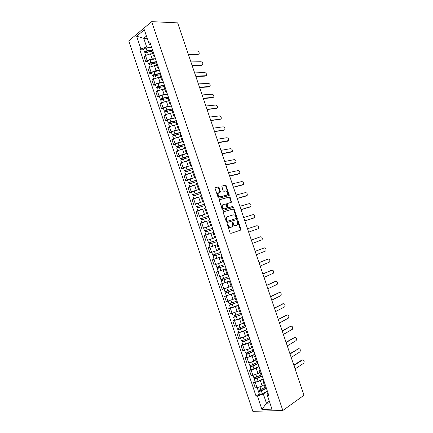 <?xml version="1.0" encoding="UTF-8"?>
<svg xmlns="http://www.w3.org/2000/svg" width="433" height="433" viewBox="0 0 433 433"><rect width="100%" height="100%" fill="white"/><g stroke="black" fill="none" stroke-linecap="round" stroke-linejoin="round"><path stroke-width="0.65" d="M227.466 223.834L227.26 224.5L230.069 232.813L230.886 233.414L240.889 229.999L240.943 229.225L238.182 221.079L237.468 220.787L237.63 224.803L236.093 225.636C234.989 225.826 234.134 225.187 233.517 223.72L233.16 222.654L232.429 222.362L232.591 226.405L231.016 227.265C229.896 227.455 229.025 226.811 228.402 225.328L227.466 223.834M219.06 187.5L218.237 186.867L215.39 187.549L215.087 188.463L218.189 197.643L219.017 198.276L229.23 195.478L226.215 185.762L225.414 185.135L221.793 186.141L223.076 190.726L223.888 191.354L225.555 190.937C227.379 191.262 228.067 192.458 227.612 194.52L226.941 195.034L220.375 196.739C218.519 196.43 217.815 195.234 218.264 193.14L220.343 192.111L219.06 187.5L218.513 187.738L217.696 187.105L215.147 187.716M151.68 21.65L177.654 22.868L304.004 395.221L282.83 410.489L151.68 21.65L128.758 40.886L252.84 411.35L282.83 410.489M223.563 211.748L223.271 212.69L226.383 221.902L227.206 222.513L237.04 219.466L237.322 218.535L234.258 209.502L233.463 208.895L223.498 211.775M222.281 209.761L219.212 199.84L229.436 197.004L230.237 197.621L231.503 202.206L227.027 203.683L227.861 206.996L228.667 207.613L232.808 206.438L233.338 207.38L223.103 210.384L222.281 209.761M264.92 386.783L266.019 387.113M263.259 378.913L260.401 380.721L255.286 382.469L257.05 387.73L262.171 385.982L264.206 384.666M257.05 387.73L255.286 387.849L253.522 382.61L255.167 381.576M264.222 381.776L263.14 381.505L263.821 380.58M255.286 382.469L253.522 382.61M260.693 374.226L261.776 374.502M251.026 369.235L249.37 370.231L251.124 375.465L252.877 375.308L257.992 373.56L260.044 372.293M259.979 369.176L258.918 368.954L259.616 368.088M259.102 366.572L256.228 368.31L251.118 370.058L249.37 370.231M256.477 361.696L257.538 361.912M246.886 356.922L245.219 357.88L246.972 363.103L248.715 362.908L253.825 361.16L255.887 359.947M255.746 356.597L254.701 356.429L255.416 355.617M254.956 354.254L252.06 355.926L246.956 357.669L245.219 357.88M252.266 349.187L253.31 349.35M242.761 344.63L241.084 345.55L242.832 350.762L249.662 348.787L251.741 347.623M251.524 344.046L250.496 343.926L251.232 343.174M250.821 341.962L247.903 343.558L241.084 345.55M248.066 336.701L249.089 336.814M238.637 332.365L236.948 333.242L238.697 338.444L245.506 336.441L247.6 335.321M247.303 331.516L246.296 331.451L247.048 330.752M246.691 329.692L243.752 331.223L236.948 333.242M243.871 324.241L244.878 324.301M234.529 320.122L232.824 320.961L234.567 326.152L241.36 324.111L243.47 323.045M243.097 319.013L242.107 318.997L242.875 318.358M242.567 317.443L239.611 318.905L232.824 320.961M238.897 306.532L237.923 306.569L239.693 311.825L240.672 311.809M230.421 307.901L228.711 308.702L230.448 313.882L239.346 310.791M237.923 306.569L238.713 305.985M238.453 305.216L235.476 306.613L228.711 308.702M235.509 299.392L236.478 299.344M226.324 295.707L224.603 296.464L226.34 301.639L235.233 298.564M234.702 294.077L233.75 294.164L234.556 293.639M234.345 293.017L224.603 296.464M231.341 287.009L232.288 286.906M222.237 283.534L220.5 284.254L222.237 289.417L231.125 286.359M230.518 281.645L229.587 281.786L230.405 281.309M230.248 280.844L220.5 284.254M226.345 269.239L225.425 269.429L227.184 274.652L228.11 274.484M226.14 268.639L216.408 272.065L218.14 277.217L227.006 274.181M225.425 269.429L226.264 269.012M226.156 268.687L216.408 272.065M222.178 256.856L221.279 257.094L223.033 262.311L223.937 262.095M214.14 259.232L212.327 259.897L214.054 265.045L222.091 262.333M221.279 257.094L222.134 256.731M222.075 256.558L212.327 259.897M218.887 249.987L219.775 249.727M217.047 241.619L209.063 244.32L210.005 247.113L217.988 244.407L208.251 247.757L209.973 252.888L218.849 249.879M218.016 244.499L217.133 244.786L218.01 244.477M217.999 244.45L208.251 247.757M215.634 237.419L214.746 237.695L215.618 237.381M209.707 239.509L215.65 237.473M213.864 232.164L212.998 232.499L214.746 237.695M213.047 232.645L204.181 235.639L205.902 240.764M211.52 225.203L210.617 225.425L211.472 225.057M203.645 228.099L211.591 225.404M209.724 219.856L208.874 220.24L210.617 225.425M208.343 220.754L200.122 223.542L201.838 228.656M207.418 213.009L206.498 213.177L207.337 212.76M199.575 216.062L207.531 213.355M205.588 207.569L204.755 208.002L206.498 213.177M204.928 208.506L196.068 211.466L197.778 216.57M203.321 200.842L202.384 200.955L203.201 200.49M195.537 204.04L203.488 201.329M201.459 195.305L200.647 195.786L202.384 200.955M200.874 196.474L192.019 199.418L193.73 204.511M199.234 188.691L198.276 188.75L199.083 188.241M191.505 192.041L189.692 192.474L191.24 191.776L199.445 189.324M197.34 183.067L196.55 183.614M196.836 184.458L187.982 187.392L189.692 192.474M195.153 176.567L194.179 176.572L194.964 176.014M187.484 180.063L185.654 180.464L187.191 179.727L195.413 177.346M193.226 170.851L192.458 171.446M192.799 172.469L183.955 175.387L185.654 180.464M191.077 164.47L190.092 164.421L190.856 163.809M183.468 168.112L181.633 168.469L183.154 167.701L191.386 165.39M189.124 158.657L188.371 159.306M188.772 160.502L186.482 160.93L179.928 163.403L181.633 168.469M187.013 152.389L186.011 152.292L186.758 151.631M179.462 156.178L177.611 156.502L179.121 155.701L184.155 154.007L187.37 153.45M185.026 146.489L184.29 147.193M184.756 148.562L182.45 148.936L175.912 151.447L177.611 156.502M182.959 140.335L181.936 140.184L182.666 139.48M175.462 144.27L173.601 144.557L175.094 143.718L180.123 142.029L183.359 141.542M180.94 134.344L180.225 135.096M180.74 136.639L178.423 136.969L171.906 139.507L173.601 144.557M178.905 128.303L177.866 128.098L178.585 127.345M171.468 132.384L169.601 132.633L171.078 131.762L176.101 130.073L179.359 129.651M176.859 122.22L176.161 123.026M176.74 124.736L174.407 125.023L169.384 126.707L167.907 127.594L169.601 132.633M174.867 116.298L173.812 116.039L174.51 115.238M167.484 120.52L165.601 120.731L167.068 119.827L172.09 118.144L175.365 117.781M172.789 110.123L172.107 110.978M172.74 112.861L170.396 113.1L165.379 114.783L163.912 115.703L165.601 120.731M170.829 104.31L169.758 104.001L170.44 103.151M163.506 108.678L161.612 108.851L163.068 107.914L168.085 106.231L171.376 105.933M168.724 98.047L168.058 98.951M168.751 101.008L166.391 101.198L161.379 102.881L159.929 103.833L161.612 108.851M166.802 92.348L165.715 91.985L166.38 91.087M159.533 96.857L157.634 96.997L159.073 96.023L164.085 94.345L167.398 94.113M164.664 85.994L164.02 86.952M164.773 89.176L162.397 89.322L157.39 91L155.95 91.985L157.634 96.997M162.786 80.408L161.682 79.991L162.326 79.05M155.571 85.057L153.661 85.16L155.09 84.154L160.096 82.481L163.425 82.313M160.616 73.962L159.988 74.969M160.795 77.366L158.413 77.469L153.406 79.142L151.983 80.159L153.661 85.16M158.776 68.49L157.65 68.024L158.283 67.034M151.615 73.28L149.694 73.35L151.112 72.311L156.113 70.639L159.463 70.53M150.018 64.257L149.488 63.646L150.684 62.969L156.573 61.951L155.967 63.012M156.827 65.578L154.429 65.632L149.428 67.304L148.021 68.36L149.694 73.35M154.77 56.599L153.634 56.079L154.245 55.04M147.669 61.529L145.737 61.562L147.139 60.485L152.14 58.818L155.507 58.774M152.54 49.974L151.951 51.083M152.871 53.811L150.457 53.822L145.461 55.489L144.065 56.577L145.737 61.562M146.457 36.085L143.745 38.304L146.668 47.008L140.898 48.934L136.633 36.22L144.341 29.78L148.687 42.699L149.796 41.812L268.806 395.394L267.383 395.47L266.999 393.781L268.032 393.094M267.421 391.28L263.324 393.992L266.419 403.193L269.932 403.047M269.315 401.212L266.419 403.193L261.927 409.472L257.413 396.016L263.324 393.992M267.383 395.47L271.989 409.158L261.927 409.472M140.898 48.934L139.832 49.79L256.044 396.087L257.413 396.016M147.231 38.375L143.745 38.304L136.633 36.22M150.776 44.734L149.547 44.723L148.687 42.699M146.668 47.008L151.555 47.04M259.318 393.938L256.044 396.087M143.729 49.795L139.832 49.79M227.233 224.11L227.845 225.533C228.462 227.011 229.333 227.655 230.453 227.46L231.016 227.265M231.357 227.168L230.453 227.46M236.418 225.55L235.53 225.837C234.432 226.026 233.571 225.387 232.959 223.921L232.602 222.86L233.16 222.654M240.18 230.334L240.38 229.42L237.625 221.285L238.182 221.079M236.624 219.596L236.764 218.741L233.706 209.718L232.911 209.107L223.385 211.856M226.87 220.803L227.444 221.231L236.088 218.573L235.904 216.809C235.298 215.353 234.448 214.708 233.344 214.876L227.422 216.646L226.638 217.263L226.491 219.672L226.87 220.803L226.313 221.009L226.887 221.436L227.444 221.231M235.557 218.768L226.887 221.436M227.255 216.711L226.08 217.474L225.934 219.877L226.491 219.672M226.313 221.009L225.934 219.877M219.26 199.775L229.436 197.004M230.903 202.492L230.989 201.702L229.685 197.849L228.884 197.231M227.19 203.521L226.475 203.9L226.432 204.63L227.309 207.212L228.115 207.829L232.808 206.438M232.765 207.624L232.256 206.655M223.076 204.641L222.394 205.177C221.918 207.299 222.616 208.506 224.483 208.798L227.044 207.948L226.215 204.625L225.398 204.003L223.076 204.641M222.53 204.863L221.842 205.394C221.366 207.521 222.064 208.728 223.931 209.015L224.483 208.798M226.318 208.327L223.931 209.015M219.764 192.393L218.513 187.738M218.427 192.826L217.718 193.372C217.269 195.462 217.972 196.663 219.829 196.966L220.375 196.739M226.665 195.148L219.829 196.966M228.646 195.754L228.716 194.991L225.674 186.001L224.868 185.373L221.82 186.109M265.678 387.113L260.866 389.451C259.372 390.084 258.414 390.252 257.981 389.954L257.229 387.714M266.327 388.028L260.834 390.701L259.448 390.939L259.459 389.965M295.079 368.916L303.787 363.2C304.523 361.198 304.101 360.121 302.515 359.975L293.926 365.517M266.425 388.32L261.321 390.804C259.832 391.437 258.869 391.605 258.436 391.308L258.934 390.696L258.734 390.101M267.388 391.178L262.284 393.673C260.796 394.311 259.832 394.474 259.399 394.165L259.389 394.144M293.812 365.187L301.774 360.056L302.461 359.98M259.811 391.01L259.686 390.647L258.934 390.696M261.813 374.621L256.693 377.04C255.199 377.663 254.247 377.841 253.825 377.581L253.819 377.56M262.176 375.698L256.666 378.307L255.291 378.566L255.286 377.549M291.171 357.404L299.966 351.877C300.681 349.902 300.248 348.836 298.673 348.679L290.018 354.01M262.268 375.968L257.148 378.388C255.654 379.016 254.696 379.194 254.279 378.929L254.788 378.35L254.566 377.695M263.226 378.815L258.111 381.251C256.617 381.879 255.659 382.058 255.237 381.782L254.279 378.929M289.915 353.707L298.57 348.689M255.643 378.621L255.535 378.29L254.788 378.35M257.662 362.297L252.531 364.651C251.037 365.263 250.085 365.457 249.679 365.23L249.673 365.208M258.036 363.395L252.509 365.939L251.14 366.21L251.124 365.16M287.274 345.913L296.15 340.571C296.843 338.622 296.399 337.561 294.835 337.399L286.121 342.525M258.117 363.639L252.986 365.999C251.492 366.616 250.539 366.805 250.128 366.572L250.647 366.031L250.404 365.311M259.075 366.48L253.944 368.856C252.45 369.473 251.497 369.663 251.086 369.419L251.08 369.403M286.029 342.249L294.684 337.421M251.492 366.253L250.647 366.031M253.522 349.988L248.374 352.289C246.88 352.89 245.933 353.095 245.538 352.9L244.732 350.503M253.9 351.114L248.363 353.593L246.999 353.88L246.967 352.792M283.377 334.438L292.345 329.291C293.011 327.364 292.562 326.314 291.003 326.141L282.235 331.061M253.976 351.331L248.829 353.637C247.33 354.237 246.382 354.443 245.987 354.243L246.518 353.734L246.253 352.949M254.929 354.167L249.787 356.483C248.288 357.09 247.34 357.29 246.94 357.084L246.934 357.068M282.148 330.817L290.803 326.173M247.34 353.907L246.518 353.734M249.392 337.708L244.228 339.948L241.403 340.592L240.58 338.146M249.776 338.855L244.223 341.269L242.864 341.577L242.821 340.446M279.496 322.991L288.546 318.028C289.184 316.128 288.73 315.083 287.182 314.899L278.349 319.619M249.841 339.044L244.677 341.291L241.852 341.935L242.393 341.458L242.107 340.619M250.794 341.881L245.635 344.138L242.799 344.76M278.278 319.397L286.927 314.948M243.205 341.588L242.393 341.458M245.262 325.454L240.088 327.629L237.273 328.301M245.657 326.617L238.74 329.296L238.68 328.127M275.615 311.56L284.752 306.786C285.369 304.908 284.903 303.874 283.366 303.679L274.473 308.193M245.711 326.785L240.537 328.972L237.728 329.654L238.274 329.21L237.971 328.306M246.664 329.616L241.495 331.813L238.675 332.474M274.408 308.004L283.058 303.744M239.07 329.296L238.274 329.21M241.149 313.216L233.16 316.047M241.544 314.407L234.621 317.037L234.886 316.842L234.551 315.836M271.745 300.15L280.963 295.56C281.553 293.709 281.087 292.681 279.556 292.481L270.603 296.789M241.592 314.553L233.609 317.389L234.172 316.983L233.847 316.02M242.545 317.373L237.36 319.516L234.556 320.209M270.549 296.627L279.193 292.562M234.946 317.021L234.172 316.983M237.035 301.005L229.052 303.814M237.446 302.218L230.508 304.805L230.784 304.626L230.426 303.56M267.881 288.762L277.18 284.362C277.748 282.533 277.277 281.515 275.756 281.304L266.739 285.407M237.484 302.337L229.501 305.157L230.069 304.778L229.723 303.755M238.431 305.151L230.448 307.977L229.501 305.157M266.696 285.271L275.334 281.401M230.832 304.772L230.069 304.778M232.932 288.822L224.949 291.609L224.061 288.963M233.349 290.05L226.405 292.594L226.686 292.427L226.313 291.312M264.022 277.391L273.402 273.18C273.954 271.372 273.472 270.365 271.956 270.143L262.885 274.046M233.382 290.148L225.398 292.941L225.977 292.6L225.615 291.512M234.329 292.957L226.34 295.75M262.847 273.937L271.486 270.268M226.724 292.546L225.977 292.6M228.841 276.655L220.857 279.426L219.948 276.719M229.263 277.91L222.313 280.405L222.594 280.259L222.205 279.09M260.173 266.046L269.635 262.014C270.16 260.238 269.672 259.232 268.168 258.999L259.037 262.701M229.284 277.981L221.301 280.752L221.896 280.443L221.507 279.296M230.232 280.784L222.248 283.561L221.301 280.752M259.01 262.625L267.637 259.151M222.627 280.346L221.896 280.443M224.754 264.514L216.771 267.258L215.845 264.509M225.182 265.792L218.227 268.238L218.513 268.108L218.102 266.885M256.325 254.712L265.873 250.875C266.376 249.121 265.878 248.12 264.384 247.882L255.194 251.378M225.198 265.835L217.214 268.584L217.815 268.308L217.415 267.101M218.156 271.388L217.214 268.584M255.178 251.329L263.8 248.055M218.535 268.168L217.815 268.308M212.879 251.946L214.416 251.427M216.695 250.642L211.769 252.309M220.673 252.396L212.695 255.118L211.753 252.32M221.111 253.695L214.146 256.098L214.438 255.984L214.01 254.707M252.488 243.406L262.111 239.752C262.593 238.02 262.095 237.03 260.612 236.775L251.362 240.077M221.117 253.716L213.139 256.439L213.75 256.201L213.323 254.934M222.059 256.515L214.075 259.243L213.139 256.439M251.351 240.055L259.968 236.981M214.449 256.011L213.75 256.201M208.625 243L216.603 240.304L208.625 243L207.683 240.207L215.666 237.517M210.373 243.876L209.929 242.556M248.661 232.12L258.36 228.651C258.826 226.941 258.317 225.956 256.839 225.696L247.53 228.792M209.686 244.109L209.247 242.794M212.549 228.256L204.56 230.908L203.624 228.121L211.602 225.447M212.543 228.229L204.56 230.908M206.292 231.742L205.859 230.448M244.834 220.852L254.615 217.572C255.059 215.883 254.544 214.903 253.078 214.633L243.709 217.528M212.138 232.938L205.978 234.995M212.982 229.544L205.004 232.223L205.94 235.005M253.565 218.113L244.845 220.873M205.615 231.98L205.193 230.735M208.5 216.235L200.506 218.833L199.57 216.056M208.484 216.181L200.506 218.833M207.553 213.404L199.57 216.051M202.227 219.634L201.8 218.367M241.019 209.599L250.875 206.509C251.297 204.847 250.777 203.873 249.321 203.586L239.893 206.287M208.928 217.496L200.944 220.148L201.859 222.871M249.868 207.055L241.035 209.653M201.545 219.877L201.15 218.692M204.463 204.23L196.458 206.785L195.527 204.013M204.436 204.154L196.458 206.785M203.505 201.383L195.527 204.008M198.162 207.542L197.746 206.303M237.208 198.374L247.14 195.467C247.546 193.827 247.021 192.858 245.571 192.561L236.088 195.066M204.879 205.464L196.901 208.1M246.177 196.008L237.235 198.455M197.491 207.797L197.112 206.676M200.43 192.252L192.42 194.758L191.489 191.992L199.467 189.383M200.398 192.155L192.42 194.758M194.108 195.478L193.703 194.265M233.403 187.164L243.416 184.447C243.801 182.829 243.27 181.86 241.825 181.557L232.283 183.863M200.836 193.459L192.858 196.068L193.735 198.671M242.491 184.983L233.441 187.273M193.437 195.743L193.086 194.682M196.403 180.29L188.387 182.753L187.457 179.987L195.435 177.411M196.365 180.171L188.387 182.753M190.065 183.435L189.665 182.25M229.609 175.977L239.693 173.449C240.061 171.847 239.525 170.889 238.09 170.57L228.489 172.68M196.804 181.476L188.831 184.068M238.81 173.974L229.652 176.112M189.394 183.706L189.064 182.71M192.387 168.356L184.361 170.775L183.44 168.026M192.339 168.215L184.361 170.775M191.413 165.455L186.055 166.884L183.435 168.015M186.022 171.414L185.638 170.261M225.82 164.805L235.98 162.467C236.326 160.887 235.79 159.929 234.361 159.598L224.7 161.514M192.777 169.514L184.799 172.08L185.638 174.564M235.135 162.987L225.874 164.968M185.362 171.695L185.048 170.764M188.377 156.448L180.345 158.819L179.424 156.075L182.028 154.895L187.397 153.526M188.323 156.281L182.959 157.661L180.345 158.819M181.995 159.42L181.616 158.289M222.037 153.655L232.267 151.501C232.602 149.942 232.056 148.995 230.637 148.654L220.922 150.375M188.761 157.58L183.397 158.965L180.783 160.118L181.6 162.543M231.46 152.01L222.102 153.845M181.335 159.707L181.043 158.835M184.377 144.557L176.339 146.879L175.414 144.129L178.006 142.933L183.386 141.618M184.312 144.362L178.932 145.694L176.339 146.879M177.968 147.447L177.6 146.343M218.259 142.527L228.564 140.563C228.884 139.02 228.332 138.073 226.919 137.721L217.144 139.247M184.75 145.661L179.37 146.993L176.772 148.183L177.568 150.549M227.79 141.055L218.335 142.744M177.314 147.74L177.043 146.933M180.382 132.687L174.58 134.057L173.048 135.053L172.334 134.966L171.419 132.238C171.603 131.821 172.464 131.41 173.996 130.993L179.386 129.732M180.312 132.476L174.921 133.748C173.389 134.165 172.529 134.576 172.334 134.966M173.952 135.497L173.595 134.419M214.487 131.416L224.299 130.024L224.868 129.64C225.165 128.119 224.613 127.178 223.206 126.809L213.377 128.146M180.745 133.77L175.354 135.047L172.778 136.281M224.126 130.117L214.573 131.659M173.303 135.794L173.048 135.053M176.393 120.845L170.58 122.155L169.065 123.194L168.34 123.08L167.425 120.352M176.318 120.607L170.911 121.825C169.379 122.236 168.524 122.653 168.34 123.08M175.397 117.868L169.985 119.075C168.453 119.486 167.598 119.903 167.419 120.336M169.947 123.567L169.595 122.517M210.725 120.325L220.592 119.129L221.176 118.739C221.463 117.235 220.9 116.298 219.504 115.92L209.615 117.062M176.751 121.9L171.349 123.118C169.817 123.535 168.957 123.952 168.778 124.374L169.53 126.62M220.467 119.199L210.817 120.596M169.298 123.876L169.065 123.194M172.415 109.019L166.586 110.274L165.092 111.357L164.356 111.211L163.441 108.494M172.329 108.759L166.911 109.922C165.379 110.323 164.524 110.751 164.356 111.211M171.408 106.031L165.991 107.178C164.453 107.579 163.604 108.012 163.436 108.472M165.947 111.66L165.601 110.637M206.969 109.257L216.895 108.25L217.49 107.855C217.761 106.372 217.198 105.436 215.802 105.046L205.864 105.993M172.762 110.052L167.344 111.216C165.812 111.622 164.962 112.05 164.789 112.504L164.794 112.52M216.814 108.299L207.071 109.554M165.298 111.974L165.092 111.357M168.442 97.219L162.597 98.41L161.119 99.541L160.378 99.363L159.468 96.651M168.35 96.938L162.916 98.042C161.385 98.437 160.535 98.876 160.378 99.363M167.43 94.21L161.996 95.303C160.464 95.693 159.615 96.137 159.458 96.635M161.953 99.774L161.617 98.778M203.218 98.204L213.198 97.393L213.81 96.992C214.064 95.525 213.501 94.594 212.11 94.194L202.114 94.946M168.388 98.302L163.355 99.336C161.818 99.731 160.973 100.169 160.811 100.651L160.816 100.672M213.16 97.414L212.576 97.766L203.331 98.529M161.309 100.099L161.119 99.541M164.48 85.442L158.619 86.573L157.157 87.747L156.405 87.542L155.496 84.836M164.378 85.133L158.933 86.189C157.395 86.573 156.557 87.022 156.405 87.542M163.463 82.416L158.013 83.455C156.475 83.834 155.636 84.289 155.49 84.814M157.969 87.915L157.644 86.946M199.478 87.174L209.512 86.551L210.135 86.145C210.378 84.7 209.81 83.769 208.425 83.358L198.374 83.921M164.085 86.562L159.366 87.477C157.829 87.861 156.99 88.31 156.838 88.83L156.843 88.852M208.89 86.941L209.512 86.551L208.89 86.941L199.597 87.52M157.325 88.245L157.157 87.747M160.524 73.686L154.651 74.757L153.206 75.975L152.443 75.737L151.534 73.042M160.41 73.356L154.954 74.352C153.417 74.725 152.578 75.19 152.443 75.737M159.496 70.639L154.04 71.624C152.503 71.997 151.664 72.463 151.528 73.02M153.991 76.073L153.672 75.131M195.738 76.159L205.832 75.726L206.471 75.32C206.698 73.891 206.124 72.966 204.744 72.538L194.639 72.912M159.966 74.801L155.387 75.64C153.85 76.019 153.011 76.479 152.871 77.025L152.881 77.047M205.854 75.726L205.215 76.127L195.868 76.533M153.352 76.414L153.206 75.975M156.454 61.6L150.987 62.541C149.445 62.904 148.611 63.38 148.487 63.96L149.385 64.604M155.544 58.888L150.072 59.819C148.53 60.182 147.696 60.658 147.572 61.242L147.583 61.27M192.008 65.166L202.157 64.923L202.806 64.517C203.023 63.104 202.444 62.179 201.074 61.74L190.91 61.924M155.972 63.039L151.42 63.83C149.878 64.192 149.044 64.663 148.914 65.242L148.925 65.269M202.2 64.934L201.545 65.334L192.144 65.567M149.71 63.342L149.856 63.775L149.261 64.23M152.2 50.304L146.733 51.197L145.537 51.89L145.91 52.036L145.32 52.501L144.535 52.204L143.637 49.519M152.503 49.865L147.025 50.753C145.483 51.11 144.654 51.592 144.535 52.204M151.593 47.159L146.11 48.036C144.568 48.388 143.74 48.875 143.626 49.492M146.056 52.463L145.759 51.57M188.285 54.19L198.487 54.136L199.153 53.73C199.353 52.333 198.774 51.408 197.405 50.959L187.186 50.959M152.021 51.289L147.453 52.036C145.916 52.393 145.082 52.875 144.968 53.481L144.974 53.508M198.585 54.13L197.881 54.563L188.431 54.618M145.423 52.821L145.32 52.501M149.428 67.304L151.112 72.311M153.406 79.142L155.09 84.154M157.39 91L159.073 96.023M161.379 102.881L163.068 107.914M165.379 114.783L167.068 119.827M169.384 126.707L171.078 131.762M173.395 138.657L175.094 143.718M177.416 150.63L179.121 155.701M181.443 162.619L183.154 167.701M185.481 174.64L187.191 179.727M189.524 186.677L191.24 191.776M193.578 198.742L195.294 203.851M197.632 210.828L199.353 215.943M201.702 222.935L203.423 228.061M205.778 235.065L207.504 240.207M209.859 247.221L211.591 252.369M213.951 259.399L215.683 264.558M218.048 271.599L219.785 276.768M222.151 283.826L223.893 289M226.264 296.069L228.007 301.26M230.388 308.345L232.137 313.541M234.518 320.637L236.266 325.849M238.653 332.955L240.407 338.178M242.799 345.301L244.558 350.53M246.956 357.669L248.715 362.908M251.118 370.058L252.877 375.308M145.461 55.489L147.139 60.485M150.457 53.822L152.14 58.818M154.429 65.632L156.113 70.639M158.413 77.469L160.096 82.481M162.397 89.322L164.085 94.345M166.391 101.198L168.085 106.231M170.396 113.1L172.09 118.144M174.407 125.023L176.101 130.073M178.423 136.969L180.123 142.029M182.45 148.936L184.155 154.007M186.482 160.93L188.187 166.007M190.52 172.94L192.23 178.028M194.569 184.978L196.284 190.076M198.623 197.037L200.344 202.146M202.687 209.117L204.408 214.238M206.757 221.225L208.484 226.351M210.839 233.355L212.565 238.491M214.925 245.506L216.657 250.653M219.017 257.678L220.754 262.836M223.119 269.878L224.862 275.047M227.233 282.1L228.976 287.279M231.352 294.343L233.095 299.533M235.476 306.613L237.224 311.809M239.611 318.905L241.36 324.111M243.752 331.223L245.506 336.441M247.903 343.558L249.662 348.787M252.06 355.926L253.825 361.16M256.228 368.31L257.992 373.56M260.401 380.721L262.171 385.982M227.845 225.533L228.402 225.328M231.282 227.201L231.839 227M232.959 223.921L233.517 223.72M235.53 225.837L236.093 225.636M236.342 225.577L236.9 225.376M240.38 229.42L240.943 229.225M227.482 224.462L228.039 224.256M232.911 209.107L233.463 208.895M233.706 209.718L234.258 209.502M236.764 218.741L237.322 218.535M235.53 218.779L236.088 218.573M229.685 197.849L230.237 197.621M230.989 201.702L231.541 201.48M226.432 204.63L226.984 204.408M227.309 207.212L227.861 206.996M228.115 207.829L228.667 207.613M226.243 208.36L226.8 208.138M219.834 191.635L220.381 191.402M226.394 195.261L226.941 195.034M224.868 185.373L225.414 185.135M225.674 186.001L226.215 185.762M228.716 194.991L229.263 194.763M217.696 187.105L218.237 186.867M260.866 389.451L260.044 387.005M262.284 393.673L261.321 390.804M301.774 360.056L302.515 359.975M256.693 377.04L255.86 374.561M258.111 381.251L257.148 378.388M297.936 348.771L298.673 348.679M252.531 364.651L251.687 362.134M253.944 368.856L252.986 365.999M294.104 337.502L294.835 337.399M248.374 352.289L247.519 349.74M249.787 356.483L248.829 353.637M290.278 326.26L291.003 326.141M244.228 339.948L243.362 337.367M245.635 344.138L244.677 341.291M286.462 315.035L287.182 314.899M240.088 327.629L239.211 325.015M241.495 331.813L240.537 328.972M282.652 303.825L283.366 303.679M235.958 315.338L235.065 312.686M237.36 319.516L236.407 316.68M278.847 292.638L279.556 292.481M231.834 303.073L230.93 300.383M233.235 307.235L232.283 304.404M275.047 281.472L275.756 281.304M227.715 290.824L226.805 288.107M229.117 294.981L228.164 292.161M271.258 270.322L271.956 270.143M223.607 278.603L222.681 275.848M225.003 282.754L224.056 279.935M267.475 259.194L268.168 258.999M219.509 266.403L218.573 263.616M220.9 270.549L219.953 267.735M263.697 248.087L264.384 247.882M215.417 254.231L214.476 251.421M216.809 258.366L215.861 255.557M259.924 236.997L260.612 236.775M211.331 242.079L210.389 239.276M212.717 246.204L211.775 243.4M207.255 229.95L206.314 227.152M208.641 234.069L207.699 231.271M253.511 218.135L254.187 217.891M203.185 217.842L202.249 215.055M204.555 221.923L203.629 219.163M249.754 207.098L250.426 206.839M199.126 205.762L198.19 202.974M200.479 209.794L199.57 207.077M246.009 196.079L246.675 195.808M195.072 193.703L194.136 190.921M196.409 197.686L195.51 195.012M242.269 185.08L242.929 184.799M191.023 181.665L190.092 178.889M192.349 185.605L191.467 182.975M238.534 174.098L239.189 173.806M186.986 169.649L186.055 166.884M188.295 173.546L187.429 170.959M234.805 163.138L235.46 162.835M182.959 157.661L182.028 154.895M184.252 161.509L183.397 158.965M231.087 152.194L231.731 151.88M178.932 145.694L178.006 142.933M180.215 149.493L179.37 146.993M227.368 141.272L228.012 140.941M174.921 133.748L173.996 130.993M176.182 137.505L175.354 135.047M223.661 130.371L224.299 130.024M170.911 121.825L169.985 119.075M172.161 125.538L171.349 123.118M219.959 119.481L220.592 119.129M166.911 109.922L165.991 107.178M168.145 113.592L167.344 111.216M216.262 108.618L216.895 108.25M162.916 98.042L161.996 95.303M164.134 101.668L163.355 99.336M212.576 97.766L213.198 97.393M158.933 86.189L158.013 83.455M160.134 89.766L159.366 87.477M154.954 74.352L154.04 71.624M156.145 77.886L155.387 75.64M205.215 76.127L205.832 75.726M150.987 62.541L150.072 59.819M152.156 66.032L151.42 63.83M201.545 65.334L202.157 64.923M147.025 50.753L146.11 48.036M148.183 54.201L147.453 52.036M197.881 54.563L198.487 54.136M151.934 51.029L153.634 56.079M263.14 381.505L264.931 386.826M258.918 368.954L260.704 374.264M254.701 356.429L256.488 361.728M250.496 343.926L252.277 349.215M246.296 331.451L248.071 336.728M242.107 318.997L243.882 324.263M233.75 294.164L235.514 299.409M229.587 281.786L231.346 287.019M217.133 244.786L218.887 249.993M196.544 183.597L198.276 188.75M192.447 171.43L194.179 176.572M188.36 159.284L190.092 164.421M184.285 147.166L186.011 152.292M180.215 135.069L181.936 140.184M176.15 122.994L177.866 128.098M172.096 110.94L173.812 116.039M168.047 98.913L169.758 104.001M164.01 86.909L165.715 91.985M159.977 74.925L161.682 79.991M155.95 62.969L157.65 68.024M240.331 230.188L240.889 229.999M236.716 219.493L237.273 219.287M226.08 217.474L226.638 217.263M230.951 202.428L231.503 202.206M226.475 203.9L227.027 203.683M232.786 207.596L233.338 207.38M221.842 205.394L222.394 205.177M219.796 192.344L220.343 192.111M217.718 193.372L218.264 193.14M228.678 195.705L229.23 195.478M259.399 394.165L258.436 391.308M253.825 377.581L253.056 375.287M249.679 365.23L248.888 362.881M251.086 369.419L250.128 366.572M246.94 357.084L245.987 354.243M242.805 344.771L241.852 341.935M237.279 328.311L236.44 325.816M238.68 332.484L237.728 329.654M233.16 316.058L232.304 313.508M234.562 320.22L233.609 317.389M229.052 303.82L228.18 301.222M226.345 295.755L225.398 292.941M197.794 210.763L196.901 208.094M189.681 186.607L188.826 184.063M173.546 138.571L172.772 136.265M165.525 114.691L164.789 112.504M161.525 102.783L160.811 100.651M157.536 90.903L156.838 88.83M153.553 79.039L152.871 77.025M148.487 63.96L147.572 61.242M149.574 67.202L148.914 65.242M145.602 55.381L144.968 53.481"/></g></svg>
